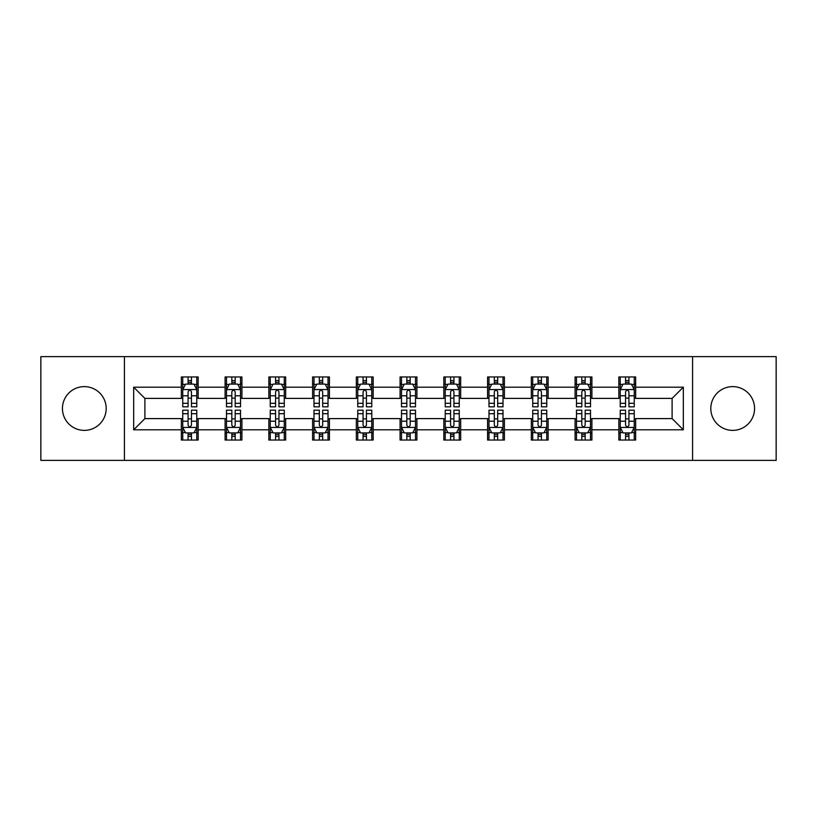 <?xml version="1.0" encoding="UTF-8"?>
<svg xmlns="http://www.w3.org/2000/svg" width="817" height="817" viewBox="0 0 817 817"><rect width="100%" height="100%" fill="white"/><g stroke="black" fill="none" stroke-linecap="round" stroke-linejoin="round"><path stroke-width="1.23" d="M732.686 386.625A21.875 21.875 0 0 0 710.81 408.5A21.875 21.875 0 0 0 732.686 430.375A21.875 21.875 0 0 0 754.561 408.5A21.875 21.875 0 0 0 732.686 386.625M84.314 386.625A21.875 21.875 0 0 0 62.439 408.5A21.875 21.875 0 0 0 84.314 430.375A21.875 21.875 0 0 0 106.19 408.5A21.875 21.875 0 0 0 84.314 386.625M692.581 460.38L776.15 460.38L776.15 356.62L692.581 356.62L692.581 460.38L124.419 460.38L124.419 356.62L40.85 356.62L40.85 460.38L124.419 460.38M692.581 356.62L124.419 356.62M635.657 387.187L635.657 376.954L618.826 376.954L618.826 387.187L591.906 387.187L591.906 376.954L575.076 376.954L575.076 387.187L548.156 387.187L548.156 376.954L531.326 376.954L531.326 387.187L504.406 387.187L504.406 376.954L487.586 376.954L487.586 387.187L460.665 387.187L460.665 376.954L443.835 376.954L443.835 387.187L416.915 387.187L416.915 376.954L400.085 376.954L400.085 387.187L373.165 387.187L373.165 376.954L356.335 376.954L356.335 387.187L329.414 387.187L329.414 376.954L312.594 376.954L312.594 387.187L285.674 387.187L285.674 376.954L268.844 376.954L268.844 387.187L241.924 387.187L241.924 376.954L225.094 376.954L225.094 387.187L198.174 387.187L198.174 376.954L181.343 376.954L181.343 387.187L133.671 387.187L133.671 429.813L144.895 418.6L181.343 418.6L181.343 440.046L198.174 440.046L198.174 418.6L225.094 418.6L225.094 440.046L241.924 440.046L241.924 418.6L268.844 418.6L268.844 440.046L285.674 440.046L285.674 418.6L312.594 418.6L312.594 440.046L329.414 440.046L329.414 418.6L356.335 418.6L356.335 440.046L373.165 440.046L373.165 418.6L400.085 418.6L400.085 440.046L416.915 440.046L416.915 418.6L443.835 418.6L443.835 440.046L460.665 440.046L460.665 418.6L487.586 418.6L487.586 440.046L504.406 440.046L504.406 418.6L531.326 418.6L531.326 440.046L548.156 440.046L548.156 418.6L575.076 418.6L575.076 440.046L591.906 440.046L591.906 418.6L618.826 418.6L618.826 440.046L635.657 440.046L635.657 418.6L672.105 418.6L672.105 398.4L635.657 398.4L635.657 387.187L683.329 387.187L683.329 429.813L635.657 429.813M618.826 429.813L591.906 429.813M575.076 429.813L548.156 429.813M531.326 429.813L504.406 429.813M487.586 429.813L460.665 429.813M443.835 429.813L416.915 429.813M400.085 429.813L373.165 429.813M356.335 429.813L329.414 429.813M312.594 429.813L285.674 429.813M268.844 429.813L241.924 429.813M225.094 429.813L198.174 429.813M181.343 429.813L133.671 429.813M618.826 387.187L618.826 398.4L591.906 398.4L591.906 387.187M575.076 387.187L575.076 398.4L548.156 398.4L548.156 387.187M531.326 387.187L531.326 398.4L504.406 398.4L504.406 387.187M487.586 387.187L487.586 398.4L460.665 398.4L460.665 387.187M443.835 387.187L443.835 398.4L416.915 398.4L416.915 387.187M400.085 387.187L400.085 398.4L373.165 398.4L373.165 387.187M356.335 387.187L356.335 398.4L329.414 398.4L329.414 387.187M312.594 387.187L312.594 398.4L285.674 398.4L285.674 387.187M268.844 387.187L268.844 398.4L241.924 398.4L241.924 387.187M225.094 387.187L225.094 398.4L198.174 398.4L198.174 387.187M181.343 387.187L181.343 398.4L144.895 398.4L133.671 387.187M144.895 398.4L144.895 418.6M683.329 429.813L672.105 418.6M672.105 398.4L683.329 387.187M181.343 383.959L182.753 383.959M188.073 383.959L191.444 383.959M196.774 383.959L198.174 383.959M181.343 398.124L182.753 398.124M188.073 398.124L191.444 398.124M196.774 398.124L198.174 398.124M181.343 418.876L182.753 418.876M188.073 418.876L191.444 418.876M196.774 418.876L198.174 418.876M181.343 433.041L182.753 433.041M188.073 433.041L191.444 433.041M196.774 433.041L198.174 433.041M225.094 418.876L226.493 418.876M231.824 418.876L235.194 418.876M240.515 418.876L241.924 418.876M225.094 433.041L226.493 433.041M231.824 433.041L235.194 433.041M240.515 433.041L241.924 433.041M225.094 383.959L226.493 383.959M231.824 383.959L235.194 383.959M240.515 383.959L241.924 383.959M225.094 398.124L226.493 398.124M231.824 398.124L235.194 398.124M240.515 398.124L241.924 398.124M268.844 418.876L270.243 418.876M275.574 418.876L278.944 418.876M284.265 418.876L285.674 418.876M268.844 433.041L270.243 433.041M275.574 433.041L278.944 433.041M284.265 433.041L285.674 433.041M268.844 383.959L270.243 383.959M275.574 383.959L278.944 383.959M284.265 383.959L285.674 383.959M268.844 398.124L270.243 398.124M275.574 398.124L278.944 398.124M284.265 398.124L285.674 398.124M312.594 418.876L313.994 418.876M319.324 418.876L322.684 418.876M328.015 418.876L329.414 418.876M312.594 433.041L313.994 433.041M319.324 433.041L322.684 433.041M328.015 433.041L329.414 433.041M312.594 383.959L313.994 383.959M319.324 383.959L322.684 383.959M328.015 383.959L329.414 383.959M312.594 398.124L313.994 398.124M319.324 398.124L322.684 398.124M328.015 398.124L329.414 398.124M356.335 418.876L357.744 418.876M363.065 418.876L366.435 418.876M371.766 418.876L373.165 418.876M356.335 433.041L357.744 433.041M363.065 433.041L366.435 433.041M371.766 433.041L373.165 433.041M356.335 383.959L357.744 383.959M363.065 383.959L366.435 383.959M371.766 383.959L373.165 383.959M356.335 398.124L357.744 398.124M363.065 398.124L366.435 398.124M371.766 398.124L373.165 398.124M400.085 418.876L401.494 418.876M406.815 418.876L410.185 418.876M415.506 418.876L416.915 418.876M400.085 433.041L401.494 433.041M406.815 433.041L410.185 433.041M415.506 433.041L416.915 433.041M400.085 383.959L401.494 383.959M406.815 383.959L410.185 383.959M415.506 383.959L416.915 383.959M400.085 398.124L401.494 398.124M406.815 398.124L410.185 398.124M415.506 398.124L416.915 398.124M443.835 418.876L445.234 418.876M450.565 418.876L453.935 418.876M459.256 418.876L460.665 418.876M443.835 433.041L445.234 433.041M450.565 433.041L453.935 433.041M459.256 433.041L460.665 433.041M443.835 383.959L445.234 383.959M450.565 383.959L453.935 383.959M459.256 383.959L460.665 383.959M443.835 398.124L445.234 398.124M450.565 398.124L453.935 398.124M459.256 398.124L460.665 398.124M487.586 418.876L488.985 418.876M494.316 418.876L497.676 418.876M503.006 418.876L504.406 418.876M487.586 433.041L488.985 433.041M494.316 433.041L497.676 433.041M503.006 433.041L504.406 433.041M487.586 383.959L488.985 383.959M494.316 383.959L497.676 383.959M503.006 383.959L504.406 383.959M487.586 398.124L488.985 398.124M494.316 398.124L497.676 398.124M503.006 398.124L504.406 398.124M531.326 418.876L532.735 418.876M538.056 418.876L541.426 418.876M546.757 418.876L548.156 418.876M531.326 433.041L532.735 433.041M538.056 433.041L541.426 433.041M546.757 433.041L548.156 433.041M531.326 383.959L532.735 383.959M538.056 383.959L541.426 383.959M546.757 383.959L548.156 383.959M531.326 398.124L532.735 398.124M538.056 398.124L541.426 398.124M546.757 398.124L548.156 398.124M575.076 418.876L576.485 418.876M581.806 418.876L585.176 418.876M590.507 418.876L591.906 418.876M575.076 433.041L576.485 433.041M581.806 433.041L585.176 433.041M590.507 433.041L591.906 433.041M575.076 383.959L576.485 383.959M581.806 383.959L585.176 383.959M590.507 383.959L591.906 383.959M575.076 398.124L576.485 398.124M581.806 398.124L585.176 398.124M590.507 398.124L591.906 398.124M618.826 418.876L620.226 418.876M625.556 418.876L628.927 418.876M634.247 418.876L635.657 418.876M618.826 433.041L620.226 433.041M625.556 433.041L628.927 433.041M634.247 433.041L635.657 433.041M618.826 383.959L620.226 383.959M625.556 383.959L628.927 383.959M634.247 383.959L635.657 383.959M618.826 398.124L620.226 398.124M625.556 398.124L628.927 398.124M634.247 398.124L635.657 398.124M191.444 380.599L188.073 380.599M196.774 403.302L191.444 403.302L191.444 406.815L196.774 406.815L196.774 389.709L193.966 384.102L185.551 384.102L182.753 389.709L182.753 406.815L188.073 406.815L188.073 403.302L182.753 403.302M182.753 389.709L182.753 376.954M196.774 389.709L196.774 376.954M188.073 384.102L188.073 376.954M191.444 376.954L191.444 384.102M191.444 403.302L191.444 391.813C190.32 389.658 189.197 389.658 188.073 391.813L188.073 403.302M188.073 436.401L191.444 436.401M182.753 413.698L188.073 413.698L188.073 410.185L182.753 410.185L182.753 427.291L185.551 432.898L193.966 432.898L196.774 427.291L196.774 410.185L191.444 410.185L191.444 413.698L196.774 413.698M196.774 427.291L196.774 440.046M182.753 427.291L182.753 440.046M191.444 432.898L191.444 440.046M188.073 440.046L188.073 432.898M188.073 413.698L188.073 425.187C189.197 427.342 190.32 427.342 191.444 425.187L191.444 413.698M235.194 380.599L231.824 380.599M240.515 403.302L235.194 403.302L235.194 406.815L240.515 406.815L240.515 389.709L237.716 384.102L229.301 384.102L226.493 389.709L226.493 406.815L231.824 406.815L231.824 403.302L226.493 403.302M226.493 389.709L226.493 376.954M240.515 389.709L240.515 376.954M231.824 384.102L231.824 376.954M235.194 376.954L235.194 384.102M235.194 403.302L235.194 391.813C234.07 389.658 232.947 389.658 231.824 391.813L231.824 403.302M278.944 380.599L275.574 380.599M284.265 403.302L278.944 403.302L278.944 406.815L284.265 406.815L284.265 389.709L281.467 384.102L273.052 384.102L270.243 389.709L270.243 406.815L275.574 406.815L275.574 403.302L270.243 403.302M270.243 389.709L270.243 376.954M284.265 389.709L284.265 376.954M275.574 384.102L275.574 376.954M278.944 376.954L278.944 384.102M278.944 403.302L278.944 391.813C277.821 389.658 276.697 389.658 275.574 391.813L275.574 403.302M231.824 436.401L235.194 436.401M226.493 413.698L231.824 413.698L231.824 410.185L226.493 410.185L226.493 427.291L229.301 432.898L237.716 432.898L240.515 427.291L240.515 410.185L235.194 410.185L235.194 413.698L240.515 413.698M240.515 427.291L240.515 440.046M226.493 427.291L226.493 440.046M235.194 432.898L235.194 440.046M231.824 440.046L231.824 432.898M231.824 413.698L231.824 425.187C232.947 427.342 234.07 427.342 235.194 425.187L235.194 413.698M275.574 436.401L278.944 436.401M270.243 413.698L275.574 413.698L275.574 410.185L270.243 410.185L270.243 427.291L273.052 432.898L281.467 432.898L284.265 427.291L284.265 410.185L278.944 410.185L278.944 413.698L284.265 413.698M284.265 427.291L284.265 440.046M270.243 427.291L270.243 440.046M278.944 432.898L278.944 440.046M275.574 440.046L275.574 432.898M275.574 413.698L275.574 425.187C276.697 427.342 277.821 427.342 278.944 425.187L278.944 413.698M322.684 380.599L319.324 380.599M328.015 403.302L322.684 403.302L322.684 406.815L328.015 406.815L328.015 389.709L325.207 384.102L316.802 384.102L313.994 389.709L313.994 406.815L319.324 406.815L319.324 403.302L313.994 403.302M313.994 389.709L313.994 376.954M328.015 389.709L328.015 376.954M319.324 384.102L319.324 376.954M322.684 376.954L322.684 384.102M322.684 403.302L322.684 391.813C321.571 389.658 320.448 389.658 319.324 391.813L319.324 403.302M366.435 380.599L363.065 380.599M371.766 403.302L366.435 403.302L366.435 406.815L371.766 406.815L371.766 389.709L368.957 384.102L360.542 384.102L357.744 389.709L357.744 406.815L363.065 406.815L363.065 403.302L357.744 403.302M357.744 389.709L357.744 376.954M371.766 389.709L371.766 376.954M363.065 384.102L363.065 376.954M366.435 376.954L366.435 384.102M366.435 403.302L366.435 391.813C365.311 389.658 364.188 389.658 363.065 391.813L363.065 403.302M410.185 380.599L406.815 380.599M415.506 403.302L410.185 403.302L410.185 406.815L415.506 406.815L415.506 389.709L412.708 384.102L404.292 384.102L401.494 389.709L401.494 406.815L406.815 406.815L406.815 403.302L401.494 403.302M401.494 389.709L401.494 376.954M415.506 389.709L415.506 376.954M406.815 384.102L406.815 376.954M410.185 376.954L410.185 384.102M410.185 403.302L410.185 391.813C409.062 389.658 407.938 389.658 406.815 391.813L406.815 403.302M319.324 436.401L322.684 436.401M313.994 413.698L319.324 413.698L319.324 410.185L313.994 410.185L313.994 427.291L316.802 432.898L325.207 432.898L328.015 427.291L328.015 410.185L322.684 410.185L322.684 413.698L328.015 413.698M328.015 427.291L328.015 440.046M313.994 427.291L313.994 440.046M322.684 432.898L322.684 440.046M319.324 440.046L319.324 432.898M319.324 413.698L319.324 425.187C320.438 427.342 321.561 427.342 322.684 425.187L322.684 413.698M363.065 436.401L366.435 436.401M357.744 413.698L363.065 413.698L363.065 410.185L357.744 410.185L357.744 427.291L360.542 432.898L368.957 432.898L371.766 427.291L371.766 410.185L366.435 410.185L366.435 413.698L371.766 413.698M371.766 427.291L371.766 440.046M357.744 427.291L357.744 440.046M366.435 432.898L366.435 440.046M363.065 440.046L363.065 432.898M363.065 413.698L363.065 425.187C364.188 427.342 365.311 427.342 366.435 425.187L366.435 413.698M406.815 436.401L410.185 436.401M401.494 413.698L406.815 413.698L406.815 410.185L401.494 410.185L401.494 427.291L404.292 432.898L412.708 432.898L415.506 427.291L415.506 410.185L410.185 410.185L410.185 413.698L415.506 413.698M415.506 427.291L415.506 440.046M401.494 427.291L401.494 440.046M410.185 432.898L410.185 440.046M406.815 440.046L406.815 432.898M406.815 413.698L406.815 425.187C407.938 427.342 409.062 427.342 410.185 425.187L410.185 413.698M450.565 436.401L453.935 436.401M445.234 413.698L450.565 413.698L450.565 410.185L445.234 410.185L445.234 427.291L448.043 432.898L456.458 432.898L459.256 427.291L459.256 410.185L453.935 410.185L453.935 413.698L459.256 413.698M459.256 427.291L459.256 440.046M445.234 427.291L445.234 440.046M453.935 432.898L453.935 440.046M450.565 440.046L450.565 432.898M450.565 413.698L450.565 425.187C451.689 427.342 452.812 427.342 453.935 425.187L453.935 413.698M494.316 436.401L497.676 436.401M488.985 413.698L494.316 413.698L494.316 410.185L488.985 410.185L488.985 427.291L491.793 432.898L500.198 432.898L503.006 427.291L503.006 410.185L497.676 410.185L497.676 413.698L503.006 413.698M503.006 427.291L503.006 440.046M488.985 427.291L488.985 440.046M497.676 432.898L497.676 440.046M494.316 440.046L494.316 432.898M494.316 413.698L494.316 425.187C495.429 427.342 496.552 427.342 497.676 425.187L497.676 413.698M538.056 436.401L541.426 436.401M532.735 413.698L538.056 413.698L538.056 410.185L532.735 410.185L532.735 427.291L535.533 432.898L543.948 432.898L546.757 427.291L546.757 410.185L541.426 410.185L541.426 413.698L546.757 413.698M546.757 427.291L546.757 440.046M532.735 427.291L532.735 440.046M541.426 432.898L541.426 440.046M538.056 440.046L538.056 432.898M538.056 413.698L538.056 425.187C539.179 427.342 540.303 427.342 541.426 425.187L541.426 413.698M581.806 436.401L585.176 436.401M576.485 413.698L581.806 413.698L581.806 410.185L576.485 410.185L576.485 427.291L579.284 432.898L587.699 432.898L590.507 427.291L590.507 410.185L585.176 410.185L585.176 413.698L590.507 413.698M590.507 427.291L590.507 440.046M576.485 427.291L576.485 440.046M585.176 432.898L585.176 440.046M581.806 440.046L581.806 432.898M581.806 413.698L581.806 425.187C582.929 427.342 584.053 427.342 585.176 425.187L585.176 413.698M453.935 380.599L450.565 380.599M459.256 403.302L453.935 403.302L453.935 406.815L459.256 406.815L459.256 389.709L456.458 384.102L448.043 384.102L445.234 389.709L445.234 406.815L450.565 406.815L450.565 403.302L445.234 403.302M445.234 389.709L445.234 376.954M459.256 389.709L459.256 376.954M450.565 384.102L450.565 376.954M453.935 376.954L453.935 384.102M453.935 403.302L453.935 391.813C452.812 389.658 451.689 389.658 450.565 391.813L450.565 403.302M497.676 380.599L494.316 380.599M503.006 403.302L497.676 403.302L497.676 406.815L503.006 406.815L503.006 389.709L500.198 384.102L491.793 384.102L488.985 389.709L488.985 406.815L494.316 406.815L494.316 403.302L488.985 403.302M488.985 389.709L488.985 376.954M503.006 389.709L503.006 376.954M494.316 384.102L494.316 376.954M497.676 376.954L497.676 384.102M497.676 403.302L497.676 391.813C496.562 389.658 495.439 389.658 494.316 391.813L494.316 403.302M541.426 380.599L538.056 380.599M546.757 403.302L541.426 403.302L541.426 406.815L546.757 406.815L546.757 389.709L543.948 384.102L535.533 384.102L532.735 389.709L532.735 406.815L538.056 406.815L538.056 403.302L532.735 403.302M532.735 389.709L532.735 376.954M546.757 389.709L546.757 376.954M538.056 384.102L538.056 376.954M541.426 376.954L541.426 384.102M541.426 403.302L541.426 391.813C540.303 389.658 539.179 389.658 538.056 391.813L538.056 403.302M585.176 380.599L581.806 380.599M590.507 403.302L585.176 403.302L585.176 406.815L590.507 406.815L590.507 389.709L587.699 384.102L579.284 384.102L576.485 389.709L576.485 406.815L581.806 406.815L581.806 403.302L576.485 403.302M576.485 389.709L576.485 376.954M590.507 389.709L590.507 376.954M581.806 384.102L581.806 376.954M585.176 376.954L585.176 384.102M585.176 403.302L585.176 391.813C584.053 389.658 582.929 389.658 581.806 391.813L581.806 403.302M628.927 380.599L625.556 380.599M634.247 403.302L628.927 403.302L628.927 406.815L634.247 406.815L634.247 389.709L631.449 384.102L623.034 384.102L620.226 389.709L620.226 406.815L625.556 406.815L625.556 403.302L620.226 403.302M620.226 389.709L620.226 376.954M634.247 389.709L634.247 376.954M625.556 384.102L625.556 376.954M628.927 376.954L628.927 384.102M628.927 403.302L628.927 391.813C627.803 389.658 626.68 389.658 625.556 391.813L625.556 403.302M625.556 436.401L628.927 436.401M620.226 413.698L625.556 413.698L625.556 410.185L620.226 410.185L620.226 427.291L623.034 432.898L631.449 432.898L634.247 427.291L634.247 410.185L628.927 410.185L628.927 413.698L634.247 413.698M634.247 427.291L634.247 440.046M620.226 427.291L620.226 440.046M628.927 432.898L628.927 440.046M625.556 440.046L625.556 432.898M625.556 413.698L625.556 425.187C626.68 427.342 627.803 427.342 628.927 425.187L628.927 413.698M196.703 389.566L182.824 389.566M182.753 384.439L185.388 384.439M194.14 384.439L196.774 384.439M188.073 395.785L182.753 395.785M196.774 395.785L191.444 395.785M191.444 382.376L188.073 382.376M182.824 427.434L196.703 427.434M196.774 432.561L194.14 432.561M185.388 432.561L182.753 432.561M191.444 421.215L196.774 421.215M182.753 421.215L188.073 421.215M188.073 434.624L191.444 434.624M240.453 389.566L226.564 389.566M226.493 384.439L229.138 384.439M237.88 384.439L240.515 384.439M231.824 395.785L226.493 395.785M240.515 395.785L235.194 395.785M235.194 382.376L231.824 382.376M284.193 389.566L270.315 389.566M270.243 384.439L272.878 384.439M281.63 384.439L284.265 384.439M275.574 395.785L270.243 395.785M284.265 395.785L278.944 395.785M278.944 382.376L275.574 382.376M226.564 427.434L240.453 427.434M240.515 432.561L237.88 432.561M229.138 432.561L226.493 432.561M235.194 421.215L240.515 421.215M226.493 421.215L231.824 421.215M231.824 434.624L235.194 434.624M270.315 427.434L284.193 427.434M284.265 432.561L281.63 432.561M272.878 432.561L270.243 432.561M278.944 421.215L284.265 421.215M270.243 421.215L275.574 421.215M275.574 434.624L278.944 434.624M327.944 389.566L314.065 389.566M313.994 384.439L316.628 384.439M325.38 384.439L328.015 384.439M319.324 395.785L313.994 395.785M328.015 395.785L322.684 395.785M322.684 382.376L319.324 382.376M371.694 389.566L357.815 389.566M357.744 384.439L360.379 384.439M369.131 384.439L371.766 384.439M363.065 395.785L357.744 395.785M371.766 395.785L366.435 395.785M366.435 382.376L363.065 382.376M415.445 389.566L401.555 389.566M401.494 384.439L404.129 384.439M412.871 384.439L415.506 384.439M406.815 395.785L401.494 395.785M415.506 395.785L410.185 395.785M410.185 382.376L406.815 382.376M314.065 427.434L327.944 427.434M328.015 432.561L325.38 432.561M316.628 432.561L313.994 432.561M322.684 421.215L328.015 421.215M313.994 421.215L319.324 421.215M319.324 434.624L322.684 434.624M357.815 427.434L371.694 427.434M371.766 432.561L369.131 432.561M360.379 432.561L357.744 432.561M366.435 421.215L371.766 421.215M357.744 421.215L363.065 421.215M363.065 434.624L366.435 434.624M401.555 427.434L415.445 427.434M415.506 432.561L412.871 432.561M404.129 432.561L401.494 432.561M410.185 421.215L415.506 421.215M401.494 421.215L406.815 421.215M406.815 434.624L410.185 434.624M445.306 427.434L459.185 427.434M459.256 432.561L456.621 432.561M447.869 432.561L445.234 432.561M453.935 421.215L459.256 421.215M445.234 421.215L450.565 421.215M450.565 434.624L453.935 434.624M489.056 427.434L502.935 427.434M503.006 432.561L500.372 432.561M491.62 432.561L488.985 432.561M497.676 421.215L503.006 421.215M488.985 421.215L494.316 421.215M494.316 434.624L497.676 434.624M532.807 427.434L546.685 427.434M546.757 432.561L544.122 432.561M535.37 432.561L532.735 432.561M541.426 421.215L546.757 421.215M532.735 421.215L538.056 421.215M538.056 434.624L541.426 434.624M576.547 427.434L590.436 427.434M590.507 432.561L587.862 432.561M579.12 432.561L576.485 432.561M585.176 421.215L590.507 421.215M576.485 421.215L581.806 421.215M581.806 434.624L585.176 434.624M459.185 389.566L445.306 389.566M445.234 384.439L447.869 384.439M456.621 384.439L459.256 384.439M450.565 395.785L445.234 395.785M459.256 395.785L453.935 395.785M453.935 382.376L450.565 382.376M502.935 389.566L489.056 389.566M488.985 384.439L491.62 384.439M500.372 384.439L503.006 384.439M494.316 395.785L488.985 395.785M503.006 395.785L497.676 395.785M497.676 382.376L494.316 382.376M546.685 389.566L532.807 389.566M532.735 384.439L535.37 384.439M544.122 384.439L546.757 384.439M538.056 395.785L532.735 395.785M546.757 395.785L541.426 395.785M541.426 382.376L538.056 382.376M590.436 389.566L576.547 389.566M576.485 384.439L579.12 384.439M587.862 384.439L590.507 384.439M581.806 395.785L576.485 395.785M590.507 395.785L585.176 395.785M585.176 382.376L581.806 382.376M634.176 389.566L620.297 389.566M620.226 384.439L622.86 384.439M631.612 384.439L634.247 384.439M625.556 395.785L620.226 395.785M634.247 395.785L628.927 395.785M628.927 382.376L625.556 382.376M620.297 427.434L634.176 427.434M634.247 432.561L631.612 432.561M622.86 432.561L620.226 432.561M628.927 421.215L634.247 421.215M620.226 421.215L625.556 421.215M625.556 434.624L628.927 434.624"/></g></svg>
